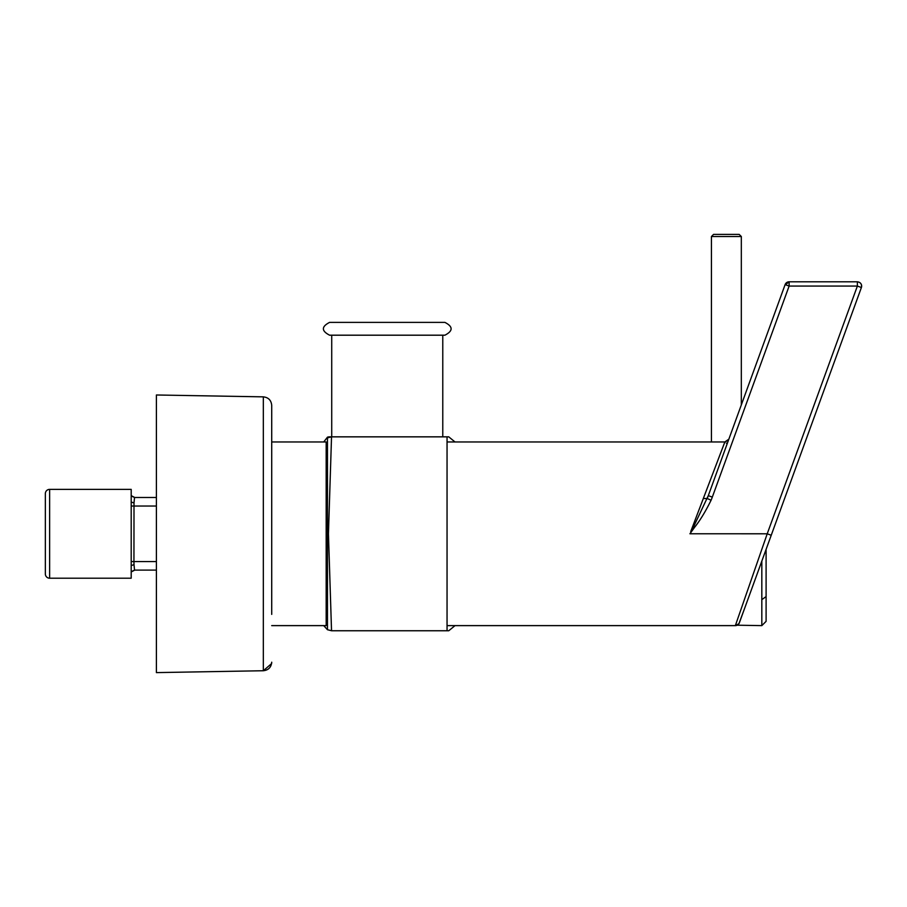 <?xml version="1.0" encoding="UTF-8"?>
<svg xmlns="http://www.w3.org/2000/svg" width="907" height="907" viewBox="0 0 907 907"><rect width="100%" height="100%" fill="white"/><g stroke="black" fill="none" stroke-linecap="round" stroke-linejoin="round"><path stroke-width="1.36" d="M323.708 441.97L327.461 437.174A6.406 6.406 0 0 1 329.479 436.845L331.531 436.845A8.537 8.537 0 0 0 327.461 437.877L327.461 533.792L328.447 533.792L331.531 436.845L329.479 436.845M327.461 454.339L327.461 443.251L326.18 441.97L271.715 441.97L271.715 421.109M327.461 469.384L327.461 491.277L327.461 469.384M327.461 568.791L327.461 497.807L327.461 533.826L328.447 533.792L331.531 630.75L447.049 630.75L331.531 630.75L327.461 629.719L327.461 533.826L328.447 533.792M271.715 614.379L271.715 405.395C271.227 400.27 268.438 397.425 263.325 396.858L156.401 394.987L156.401 672.609L263.325 670.738L263.325 396.858C268.438 397.425 271.227 400.27 271.715 405.395M323.708 625.626L327.461 629.719M455.031 441.97L448.75 436.845L447.049 436.845L447.049 630.75L448.75 630.75L455.031 625.626M690.737 531.536L724.852 441.97L447.049 441.97M702.177 625.626L735.35 625.626L767.22 533.792L771.233 535.255L739.352 622.826A4.274 4.274 20 0 1 735.35 625.626L447.049 625.626M705.329 493.215L724.852 441.97L728.865 439.158M761.823 561.093L761.823 625.626L735.498 625.172M694.637 527.262C700.136 520.369 705.623 511.344 711.099 500.188A62.073 62.073 0 0 0 712.312 497.104L789.124 286.068L789.124 281.805L857.376 281.805C860.686 282.338 862.024 284.242 861.389 287.53L861.593 286.782C861.707 283.823 860.301 282.168 857.376 281.805C860.686 282.338 862.024 284.242 861.389 287.53L771.233 535.255L861.389 287.53L857.376 286.068L767.22 533.792L689.921 533.769L694.637 527.262L693.696 526.582L708.299 495.653L728.706 439.578L724.693 442.378M712.312 497.104L708.299 495.653L785.111 284.617L789.124 286.068L857.376 286.068L857.376 281.805M745.293 606.522L738.91 623.71L735.35 625.626L737.006 625.286M711.099 500.188L707.199 498.533L703.31 498.51L707.199 498.533L708.299 495.653M785.417 284.719L789.124 281.805A4.274 4.274 0 0 0 785.111 284.617M860.21 287.1L858.918 286.635M857.376 283.517L857.376 284.809M447.049 436.845L331.531 436.845L447.049 436.845M156.401 570.106L134.531 570.106L131.198 571.705M134.531 570.106L134.009 564.676L131.198 565.537L131.198 502.059L134.009 502.92L134.531 497.49L131.198 495.891M134.009 564.676L133.941 561.558L131.198 561.558M156.401 561.558L133.941 561.558L134.009 502.92M156.401 497.49L134.531 497.49M131.198 489.372L131.198 578.212L49.624 578.212A4.274 4.274 0 0 1 45.35 573.95L45.35 493.646A4.274 4.274 0 0 1 49.624 489.372A4.274 4.274 0 0 0 45.35 493.646L45.35 573.95A4.274 4.274 0 0 0 49.624 578.212L49.624 489.372L131.198 489.372M131.198 571.966L134.735 570.106L137.184 570.106M131.198 500.834L131.198 499.417M727.391 443.183L726.371 443.194M711.428 236.523L713.56 234.391L739.182 234.391L741.325 236.523L711.428 236.523L711.428 441.97M713.56 234.391L739.182 234.391M761.823 625.626L766.098 621.352L766.098 549.359M329.592 335.193L444.906 335.193C453.171 330.919 453.171 326.645 444.906 322.382L329.592 322.382C321.327 326.645 321.327 330.919 329.592 335.193M327.461 437.877L331.531 436.845M271.715 625.626L326.18 625.626L327.461 624.345L326.18 625.626L326.18 441.97M691.021 531.638L693.696 526.582M861.593 286.782L861.389 287.53A4.274 4.274 0 0 0 861.038 283.868M861.65 286.09L861.389 287.53M861.083 283.936L861.378 284.583M156.401 506.038L131.198 506.038M761.823 599.64L766.098 596.579M738.978 623.597L739.341 622.86M331.724 436.845L331.724 335.193M271.601 663.584L263.325 670.738C268.438 670.171 271.227 667.314 271.715 662.201L271.658 663.176M131.198 495.619L134.735 497.49L131.198 495.619M741.325 236.523L741.325 404.93M442.775 436.845L442.775 335.193"/></g></svg>
